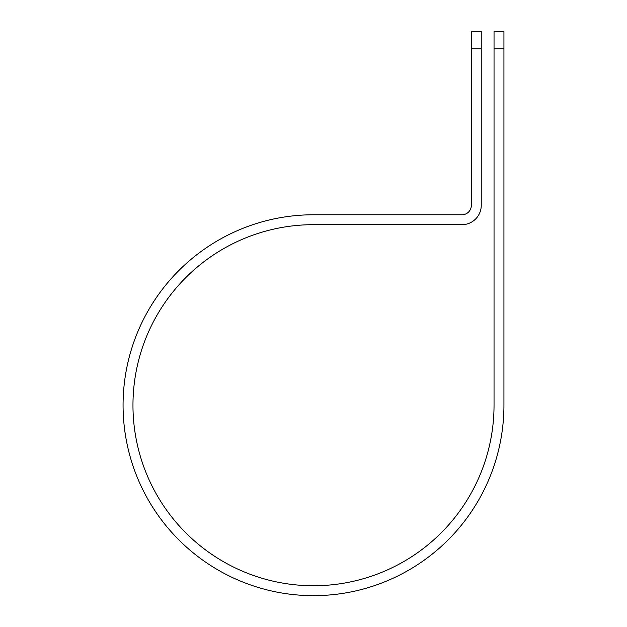 <?xml version="1.0" encoding="UTF-8"?>
<svg xmlns="http://www.w3.org/2000/svg" width="627" height="627" viewBox="0 0 627 627"><rect width="100%" height="100%" fill="white"/><g stroke="black" fill="none" stroke-linecap="round" stroke-linejoin="round"><path stroke-width="0.94" d="M494.037 48.773L494.037 31.35L503.936 31.35L503.936 48.773L494.037 48.773L494.037 405.214A180.537 180.537 0 0 1 313.5 585.743A180.537 180.537 0 0 1 132.963 405.214A180.537 180.537 0 0 1 313.5 224.678L461.934 224.678A19.312 19.312 0 0 0 481.246 205.366L481.246 48.773L471.339 48.773L471.339 31.35L481.246 31.35L481.246 48.773M471.339 48.773L471.339 205.366A9.405 9.405 0 0 1 461.934 214.771L313.5 214.771A190.436 190.436 0 0 0 123.064 405.214A190.436 190.436 0 0 0 313.5 595.65A190.436 190.436 0 0 0 503.936 405.214L503.936 48.773"/></g></svg>
